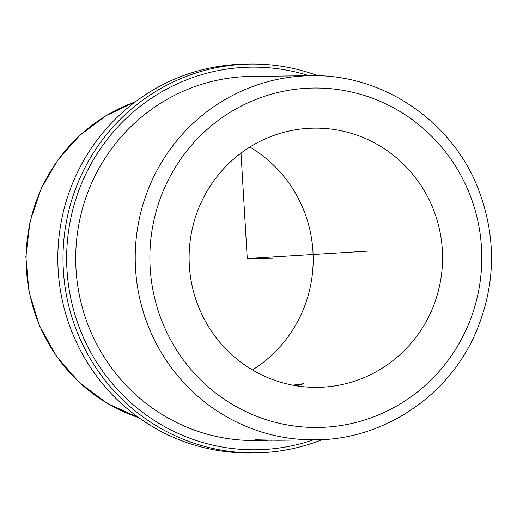 <?xml version="1.0" encoding="UTF-8"?>
<svg xmlns="http://www.w3.org/2000/svg" width="517" height="517" viewBox="0 0 517 517"><rect width="100%" height="100%" fill="white"/><g stroke="black" fill="none" stroke-linecap="round" stroke-linejoin="round"><path stroke-width="0.78" d="M272.246 440.264L255.437 439.786L277.739 440.271L315.344 439.838A182.074 178.029 -90.7 0 1 152.114 180.252A182.074 178.029 -90.7 0 1 311.137 75.715L251.63 76.4A182.074 178.029 -90.7 0 0 92.608 180.937A182.074 178.029 -90.7 0 0 255.837 440.523L267.567 440.387M296.9 385.895L303.893 383.627L292.803 385.184M249.853 147.048A129.612 126.73 -90.7 0 1 301.159 314.426A129.612 126.73 -90.7 0 1 252.432 369.939M430.525 312.934A129.612 126.73 -90.7 0 1 317.328 387.349A129.612 126.73 -90.7 0 1 201.132 202.561A129.612 126.73 -90.7 0 1 314.33 128.145A129.612 126.73 -90.7 0 1 430.525 312.934M322.188 439.624A194.418 190.094 -90.7 0 1 255.333 452.873L250.157 452.931A194.418 190.094 -90.7 0 1 75.863 175.748A194.418 190.094 -90.7 0 1 245.665 64.127L250.835 64.069A194.418 190.094 -90.7 0 1 317.987 75.773M255.333 452.873A194.418 190.094 -90.7 0 1 81.04 175.69A194.418 190.094 -90.7 0 1 250.835 64.069M313.321 439.857A191.329 187.076 -90.7 0 1 114.057 385.669A191.329 187.076 -90.7 0 1 84.413 176.995A191.329 187.076 -90.7 0 1 309.114 75.74M241 153.097L247.262 258.539L367.736 251.113M247.262 258.539L273.138 258.242M138.873 417.73A166.642 162.939 -90.7 0 1 41.58 188.259A166.642 162.939 -90.7 0 1 135.228 101.894M165.627 185.48A169.731 165.957 -90.7 0 1 386.412 104.169A169.731 165.957 -90.7 0 1 466.03 330.014A169.731 165.957 -90.7 0 1 245.245 411.319A169.731 165.957 -90.7 0 1 165.627 185.48M138.957 417.788L107.336 403.428L79.405 382.593L56.398 356.232L39.344 325.529L29.01 291.853L25.85 256.723L30.005 221.703L41.289 188.356L57.91 159.927L79.728 135.422L105.862 115.795L135.305 101.836M315.344 439.838C382.347 439.805 446.901 397.347 474.658 335.197C495.926 286.761 497.063 237.833 478.063 188.408C451.742 120.784 382.483 73.957 311.137 75.715"/></g></svg>
